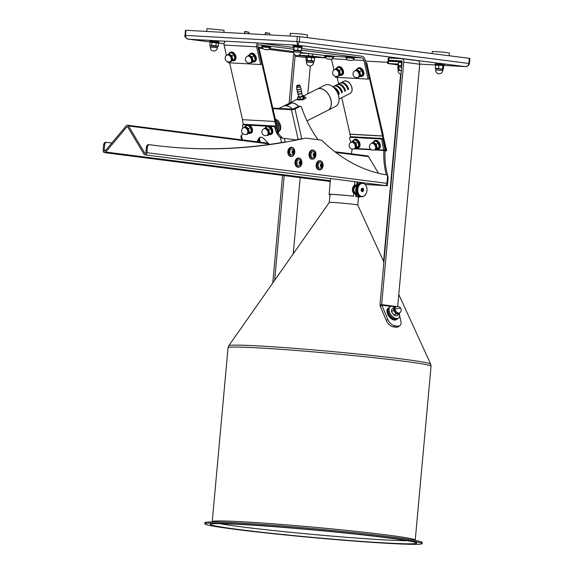 <?xml version="1.0" encoding="UTF-8"?>
<svg xmlns="http://www.w3.org/2000/svg" width="573" height="573" viewBox="0 0 573 573"><rect width="100%" height="100%" fill="white"/><g stroke="black" fill="none" stroke-linecap="round" stroke-linejoin="round"><path stroke-width="0.86" d="M318.036 139.676A122.536 86.194 -86.8 0 1 301.513 107.223A1.719 1.21 93.2 0 0 300.51 106.306A1.719 1.21 93.2 0 0 300.051 106.406L294.995 108.963A2.579 0.688 167.2 0 1 291.435 109.737L272.777 108.705M300.051 106.406L298.834 106.334L292.588 109.157L272.626 108.053M298.834 106.334A1.719 1.21 -86.8 0 1 299.292 106.234L300.51 106.306M275.219 128.925L276.372 128.345A11.453 7.542 -116.8 0 0 281.579 137.133L280.426 137.713A11.453 7.542 63.2 0 1 275.219 128.925L274.94 127.7A1.146 0.752 -116.8 0 0 273.887 126.583L270.177 126.375M257.757 141.875L259.941 137.921A5.15 3.395 63.2 0 1 260.443 137.262M243.675 124.534A1.146 0.752 63.2 0 1 243.883 124.348A1.146 0.752 63.2 0 1 244.155 124.291L243.002 124.878A1.146 0.752 -116.8 0 0 242.73 124.928A1.146 0.752 -116.8 0 0 242.429 125.91L242.708 127.134A11.453 7.542 63.2 0 1 242.909 128.166M273.887 126.583L275.04 125.996L244.155 124.291M275.04 125.996A1.146 0.752 63.2 0 1 276.1 127.12L274.94 127.7M276.372 128.345L276.1 127.12M242.572 133.423A11.453 7.542 63.2 0 1 241.412 135.565L241.054 136.073M256.983 141.782L258.788 138.501A5.15 3.395 63.2 0 1 259.827 137.47A5.15 3.395 63.2 0 1 263.96 138.788L269.303 144.453M266.939 126.196L249.857 125.258M245.566 126.239A4.584 3.015 63.2 0 1 246.612 125.079L243.002 124.878M257.936 141.552L258.015 141.911M282.826 138.157L280.426 137.713L281.522 142.562M282.869 138.172L283.456 138.408M282.761 138.129L281.579 137.133M296.613 140.013A5.723 4.025 93.2 0 0 296.012 139.876L284.308 138.38L285.168 142.168M350.841 136.961A1.146 0.752 63.2 0 1 351.048 136.775A1.146 0.752 63.2 0 1 351.321 136.718L381.962 138.408A1.146 0.752 63.2 0 1 383.043 139.669A60.695 39.974 -116.8 0 0 384.347 146.982A60.695 39.974 -116.8 0 0 384.956 149.481L383.853 150.434A60.695 43.09 -82.7 0 0 386.331 174.88M351.321 136.718L350.167 137.298A1.146 0.752 -116.8 0 0 349.895 137.355A1.146 0.752 -116.8 0 0 349.594 138.329A1.146 0.752 -116.8 0 0 349.637 138.473A60.695 39.974 -116.8 0 1 350.819 142.469M383.043 139.669L381.89 140.249A60.695 39.974 -116.8 0 0 383.194 147.562A60.695 39.974 -116.8 0 0 383.803 150.062L375.995 149.632M381.89 140.249A1.146 0.752 -116.8 0 0 380.809 138.995L381.962 138.408M350.167 137.298L380.809 138.995M387.649 175.445A60.695 43.09 -82.7 0 0 387.964 176.556A2.865 2.034 97.3 0 1 388.086 177.938L387.377 185.745L365.245 184.442M387.377 185.745L365.309 184.527M386.231 185.015L386.173 185.595M384.956 149.481L385.049 150.584A60.695 43.09 -82.7 0 0 387.541 175.073M385.049 150.584L375.336 149.961M351.342 153.829A60.695 43.09 -82.7 0 0 352.13 149.052M226.464 55.502L224.093 45.059A2.865 2.013 -86.8 0 1 224.014 43.827A2.865 2.013 -86.8 0 1 226.17 41.227A2.865 2.013 -86.8 0 1 226.271 41.235L258.581 43.018M293.684 47.487L258.781 43.025A2.865 2.013 93.2 0 0 258.681 43.018A2.865 2.013 93.2 0 0 256.525 45.625A2.865 2.013 93.2 0 0 256.604 46.85L224.093 45.059M301.441 48.476L361.756 56.183A5.723 4.025 93.2 0 1 365.08 59.936L369.299 78.515L368.145 79.103L335.635 77.305L335.42 76.367M301.291 50.188L361.599 57.887A4.011 2.822 -86.8 0 1 363.927 60.516L368.145 79.103M331.523 59.205L333.987 70.071M257.922 47.007L262.427 47.58M269.625 48.497L293.641 51.57M300.746 52.472L324.977 55.567M227.889 61.798L228.104 62.736L260.615 64.534L261.768 63.947L257.757 46.27A1.146 0.802 -86.8 0 1 258.631 44.737L293.526 49.192M260.615 64.534L256.604 46.85M305.165 138.208A877.22 617.035 -86.8 0 1 185.186 148.149A877.22 617.035 -86.8 0 1 149.668 144.718A2.865 2.013 93.2 0 0 149.553 144.711A2.865 2.013 93.2 0 0 147.39 147.311L146.903 152.69A2.292 1.626 -82.7 0 1 144.99 154.868L385.013 185.523A2.292 1.626 97.3 0 0 386.925 183.346L387.677 175.094A209.575 147.411 -86.8 0 1 322.484 140.951A5.723 4.025 93.2 0 0 320.629 140.013L306.147 138.157A5.723 4.025 93.2 0 0 305.946 138.143A5.723 4.025 93.2 0 0 305.165 138.208M147.39 147.311L146.38 147.254L145.886 152.633A0.86 0.609 -82.7 0 1 144.79 153.177L128.502 125.967L268.758 143.88M146.38 147.254A2.865 2.013 -86.8 0 1 148.536 144.654A2.865 2.013 -86.8 0 1 148.651 144.661L149.431 144.704M301.735 138.68A877.22 617.035 -86.8 0 1 296.019 139.876M285.118 141.939A877.22 617.035 -86.8 0 1 184.678 148.121M330.299 181.476L104.479 152.633A2.292 1.626 -82.7 0 1 103.147 150.269L103.634 144.897A2.865 2.013 -86.8 0 1 105.797 142.29A2.865 2.013 -86.8 0 1 105.912 142.305L106.693 142.348M105.797 142.29L106.807 142.348A2.865 2.013 93.2 0 1 106.929 142.362A877.22 617.035 93.2 0 0 111.828 143.006M106.807 142.348A2.865 2.013 93.2 0 0 104.651 144.955L103.634 144.897M105.554 150.506L104.164 150.327L104.651 144.955M334.854 151.723L367.522 155.899A2.292 1.626 97.3 0 1 368.525 156.622L378.481 173.247M104.479 152.633A2.292 1.626 -82.7 0 0 105.776 152.038L126.834 126.884A0.86 0.609 97.3 0 1 127.693 126.934L143.981 154.144A2.292 1.626 -82.7 0 0 144.99 154.868M104.164 150.327A0.86 0.609 -82.7 0 0 105.146 150.993L126.203 125.838A2.292 1.626 97.3 0 1 127.5 125.243A2.292 1.626 97.3 0 1 128.502 125.967M310.344 65.931L307.801 93.836M300.18 177.63L293.247 253.81M274.646 280.34L284.179 175.589M290.833 102.424L295.045 56.183A1.146 0.817 97.3 0 1 295.525 55.223M272.769 283.019L282.561 175.381M289.121 103.29L293.419 56.09A3.438 2.442 97.3 0 1 294.164 53.962M315.078 57.3L325.299 57.823L324.476 57.672L324.669 55.531M312.672 53.998L312.478 56.14L324.476 57.672M300.632 53.053L308.783 53.504M312.478 56.14L308.446 55.774L308.654 53.497M298.827 55.244L308.446 55.774M389.117 57.937L388.909 60.215L388.057 60.208L388.265 57.93L401.601 58.625A3.438 2.442 97.3 0 1 401.723 58.639A3.438 2.442 97.3 0 1 403.729 62.178L381.661 304.628A1.146 0.817 -82.7 0 0 381.654 304.786L387.785 319.397A7.442 4.348 53.8 0 0 394.833 325.765L397.605 326.116A7.442 4.348 53.8 0 0 399.854 325.629A7.442 4.348 53.8 0 0 400.885 321.066L399.617 315.659M388.909 60.215L401.394 60.903A1.146 0.817 97.3 0 1 402.103 62.092L380.035 304.542A3.438 2.442 -82.7 0 0 380.014 305.015L381.654 304.786M397.683 306.455L419.73 64.219A3.438 2.442 -82.7 0 0 417.724 60.681A3.438 2.442 -82.7 0 0 417.602 60.666L401.845 58.654M399.854 325.629L398.357 326.725A7.442 4.348 -126.2 0 1 396.101 327.212L397.605 326.116M394.833 325.765L393.329 326.861L396.101 327.212M393.329 326.861A7.442 4.348 -126.2 0 1 386.288 320.493L380.3 306.333L381.804 305.23L390.936 306.397M380.014 305.015L380.3 306.333M388.057 60.208L398.206 61.547M383.595 261.395L400.642 74.146M388.387 63.51L387.534 63.503L387.742 61.225L388.594 61.232L388.387 63.51L398.414 64.061M388.594 61.232L398.185 61.755M387.534 63.503L397.683 64.842M297.323 36.443L185.974 30.297L185.509 35.426L296.857 41.571L297.323 36.443L299.743 36.665L299.278 41.793L468.893 63.46L469.359 58.331L299.743 36.665M469.359 58.331L469.853 58.417L469.387 63.546L468.893 63.46C468.478 65.501 467.16 66.547 464.947 66.59L297.731 45.231L299.278 41.793L296.857 41.571L297.731 45.231L259.526 43.125M185 35.426C183.718 36.693 188.309 39.709 188.632 39.2L188.818 39.222C186.655 38.778 185.552 37.51 185.509 35.426L185 35.426L185.466 30.297L185.974 30.297M444.182 65.451L465.126 66.604L444.19 65.444M398.772 294.486L430.703 364.113A101.392 3.646 5.2 0 0 367.938 355.081A101.392 3.646 5.2 0 0 258.903 345.949A101.392 3.646 5.2 0 0 228.792 345.734L329.253 202.455A14.318 0.516 5.2 0 1 333.5 202.484A14.318 0.516 5.2 0 1 348.9 203.773A14.318 0.516 5.2 0 1 357.76 205.048L358.483 197.083A14.318 0.516 -174.8 0 0 355.69 196.518L355.905 194.147M356.735 185.043L357.015 181.949M329.246 202.462L329.976 194.491A14.318 0.516 -174.8 0 1 337.934 194.748A14.318 0.516 -174.8 0 1 352.889 196.159L353.505 196.195A15.177 0.544 -174.8 0 0 337.612 194.691A15.177 0.544 -174.8 0 0 329.117 194.412A15.177 0.544 -174.8 0 0 329.955 194.67M353.505 196.195L353.763 193.38M354.494 185.323L354.823 181.67M357.624 182.028L357.373 184.85M356.528 194.082L356.306 196.553A15.177 0.544 -174.8 0 1 359.343 197.162L359.4 196.518M358.469 197.262A15.177 0.544 -174.8 0 0 359.343 197.162M329.976 194.491A14.318 0.516 -174.8 0 0 330.814 194.741M355.69 196.518L356.306 196.553M366.061 63.302L369.284 78.465L365.839 63.288M258.53 48.734L261.754 63.897L258.308 48.719M243.418 124.585L242.307 119.671L274.818 121.469L277.848 134.841M274.818 121.469L242.307 119.671M275.004 121.369L258.896 50.345L259.469 50.052L278.679 133.774M385.027 151.064L385.958 151.007L382.535 135.944L350.024 134.146L350.475 137.062M385.765 151.107L382.535 135.944M382.349 136.037L349.831 134.247M258.237 48.39L259.103 48.44L262.52 63.503L259.103 48.44M258.215 48.282L259.297 48.34M366.827 62.915L370.051 78.078L366.827 62.915L365.746 62.851M366.634 63.009L365.767 62.958M383.308 135.55L366.999 64.627L366.426 64.914L385.958 151.007L386.725 150.62L383.086 135.543M242.494 119.578L229.623 62.822M258.824 50.016L259.469 50.052M366.999 64.627L366.348 64.591M337.153 77.391L338.622 83.866M341.752 97.675L350.024 134.146M307.128 37.61L307.379 34.86L300.975 33.972L290.275 33.298L290.024 36.042M223.878 32.389L224.072 30.262L208.028 28.65L206.968 28.7L206.717 31.443M449.146 55.746L449.397 52.995L442.986 52.114L432.286 51.441L432.092 53.568M298.082 99.38L297.588 97.381L298.06 99.322L300.309 99.451L299.872 97.51L297.674 97.238L299.923 97.367L300.417 99.43L303.425 98.635M302.773 98.742L301.505 99.315A2.786 0.745 167.2 0 1 300.431 99.516L298.44 99.244M303.16 98.642L301.233 99.287M303.934 97.911L303.468 98.527L304.184 97.525L303.611 95.498L303.031 96.586L299.923 97.367L302.895 96.493L303.389 98.649L302.329 98.907M299.622 99.58A2.786 0.745 167.2 0 0 300.374 99.523L298.991 99.544A2.786 0.745 167.2 0 1 298.597 99.423L298.526 99.351M303.869 98.119L303.869 98.09A2.786 0.745 167.2 0 1 303.869 98.119L303.669 98.391A2.786 0.745 167.2 0 1 303.518 98.513M301.491 99.15L301.033 99.337L301.505 99.315M299.944 99.494L299.507 99.437M298.304 96.364L297.616 97.389M298.375 96.25L297.58 97.374L298.024 99.308L298.569 99.416M303.618 98.312L302.773 98.821M303.962 97.854L303.532 98.441M340.24 83.078A6.869 4.527 63.2 0 1 340.613 82.856A6.869 4.527 63.2 0 1 348.592 89.252L347.775 89.438M337.168 84.632A6.869 4.527 63.2 0 1 337.533 84.41L339.839 83.243A6.869 4.527 63.2 0 1 347.818 89.646L348.592 89.252M337.533 84.41A6.869 4.527 63.2 0 1 345.512 90.813L344.695 91M334.088 86.186A6.869 4.527 63.2 0 1 334.46 85.964L336.766 84.797A6.869 4.527 63.2 0 1 344.745 91.2L345.512 90.813M334.46 85.964A6.869 4.527 63.2 0 1 342.439 92.368L341.623 92.554M332.849 86.781L333.694 86.358A6.869 4.527 63.2 0 1 341.673 92.754L342.439 92.368M333.4 87.239A6.869 4.527 63.2 0 1 339.359 93.922L338.593 94.316A6.869 4.527 63.2 0 0 334.625 88.414M339.359 93.922L338.958 93.9A6.296 4.147 -116.8 0 0 334.152 87.934M338.543 94.108L338.958 93.9M342.031 92.346A6.296 4.147 -116.8 0 0 336.208 86.179M345.111 90.792A6.296 4.147 -116.8 0 0 339.288 84.625M348.183 89.23A6.296 4.147 -116.8 0 0 342.36 83.064M292.416 109.142A11.883 7.821 -116.8 0 0 283.098 106.342L279.015 108.404M296.399 99.652L296.728 99.444C296.083 99.838 298.182 99.953 303.024 99.795L305.717 98.427L305.889 97.503L303.955 96.472M296.535 99.702A4.87 1.304 -12.8 0 1 296.728 99.444L297.917 98.843M307.013 120.867L327.856 110.324A11.883 7.821 -116.8 0 0 330.922 100.189A11.883 7.821 -116.8 0 0 317.127 89.123L303.812 95.856M298.655 106.428A11.883 7.821 -116.8 0 0 289.057 103.326A11.883 7.821 -116.8 0 0 288.398 103.72M298.547 106.485A11.711 7.714 -116.8 0 0 295.424 104.007M286.171 105.726L285.641 105.769M283.814 106.041L288.993 103.427A11.825 7.786 63.2 0 1 291.406 102.853L286.034 105.676M333.88 87.676A11.31 7.449 63.2 0 1 333.987 87.776A11.31 7.449 63.2 0 1 338.664 96.042A11.31 7.449 63.2 0 1 338.93 97.539A11.31 7.449 63.2 0 1 338.944 97.682M327.892 110.31A11.883 7.821 -116.8 0 0 327.928 110.288L335.62 106.399A11.883 7.821 -116.8 0 0 338.965 97.833A11.883 7.821 -116.8 0 0 338.686 96.257A11.883 7.821 -116.8 0 0 333.773 87.576A11.883 7.821 -116.8 0 0 324.891 85.191L317.206 89.087A11.883 7.821 -116.8 0 0 317.163 89.102M327.928 110.288A11.883 7.821 -116.8 0 0 331.001 100.153A11.883 7.821 -116.8 0 0 317.206 89.087M298.526 106.492A11.825 7.786 63.2 0 0 292.008 102.875L286.242 105.797A11.825 7.786 63.2 0 1 292.509 109.149M305.918 97.739A4.87 1.304 -12.8 0 0 304.134 97.274M237.265 523.987A109.078 3.925 5.2 0 1 355.604 533.921A109.078 3.925 5.2 0 1 422.108 543.605A109.078 3.925 5.2 0 1 389.683 543.455A109.078 3.925 5.2 0 1 271.344 533.52A109.078 3.925 5.2 0 1 204.84 523.837A109.078 3.925 5.2 0 1 237.265 523.987M204.84 523.837L204.948 522.698A109.078 3.925 5.2 0 1 237.372 522.848A109.078 3.925 5.2 0 1 355.711 532.783A109.078 3.925 5.2 0 1 422.208 542.466L422.108 543.605M329.246 202.47A14.318 0.516 5.2 0 1 333.5 202.484A14.318 0.516 5.2 0 1 349.036 203.787A14.318 0.516 5.2 0 1 357.76 205.062L383.903 262.062M387.076 312.228A7.012 4.097 -126.2 0 1 388.122 308.281L388.874 307.73A7.012 4.097 -126.2 0 0 387.828 311.676A7.012 4.097 -126.2 0 0 391.796 318.001A7.012 4.097 -126.2 0 0 397.153 319.054L396.401 319.605A7.012 4.097 -126.2 0 1 391.044 318.552A7.012 4.097 -126.2 0 1 387.076 312.228M276.014 122.035A5.15 3.395 63.2 0 1 276.702 122.701A5.15 3.395 63.2 0 1 277.776 124.291M278.356 125.816A5.15 3.395 63.2 0 1 278.328 128.925M276.1 122.4L278.363 124.957L278.313 130.221L277.919 130.422M278.363 124.957L276.852 125.723M275.341 120.008A6.869 4.527 -116.8 0 1 279.588 125.938A6.869 4.527 -116.8 0 1 278.22 131.74L278.815 131.475A6.869 4.527 -116.8 0 0 279.115 131.296A6.869 4.527 -116.8 0 0 280.355 124.756A6.869 4.527 -116.8 0 0 275.119 119.034M399.36 313.187A3.725 2.177 -126.2 0 1 397.712 313.882A3.725 2.177 -126.2 0 1 394.947 311.848A3.725 2.177 -126.2 0 1 393.995 308.618A3.725 2.177 -126.2 0 1 395.134 307.407M395.814 307.415L394.066 307.3L393.486 310.251L395.964 313.76L399.023 314.319L399.531 312.679M394.066 307.3L392.061 308.761L391.56 310.401L391.488 311.719L393.486 310.251M399.023 314.319L397.017 315.78L393.966 315.229L391.488 311.719M395.964 313.76L393.966 315.229M399.338 313.431A7.012 4.097 -126.2 0 1 398.464 318.094L397.526 318.781A7.012 4.097 -126.2 0 1 388.673 313.016A7.012 4.097 -126.2 0 1 389.246 307.457L390.184 306.77A7.012 4.097 -126.2 0 1 394.833 307.314M398.464 318.094A7.012 4.097 -126.2 0 1 389.611 312.328A7.012 4.097 -126.2 0 1 390.184 306.77M357.008 185.315A4.355 3.058 93.2 0 0 356.65 185.244A4.355 3.058 93.2 0 0 353.226 189.212A4.355 3.058 93.2 0 0 355.89 193.91A4.355 3.058 93.2 0 0 356.535 193.889A6.869 4.835 93.2 0 0 356.614 194.054A4.584 3.223 -86.8 0 1 355.854 194.14A4.584 3.223 -86.8 0 1 355.711 194.132A4.584 3.223 -86.8 0 1 352.896 189.291A4.584 3.223 -86.8 0 1 356.363 184.993A4.584 3.223 -86.8 0 1 356.506 185.007A4.584 3.223 -86.8 0 1 357.129 185.172M355.518 194.118A4.584 3.223 -86.8 0 1 355.367 194.118A4.584 3.223 -86.8 0 1 355.224 194.104A4.584 3.223 -86.8 0 1 352.409 189.262A4.584 3.223 -86.8 0 1 355.876 184.972A4.584 3.223 -86.8 0 1 356.019 184.979M320.257 162.36A3.008 2.113 93.2 0 0 320.185 162.352A3.008 2.113 93.2 0 0 317.936 164.917A3.008 2.113 93.2 0 0 319.405 168.261A3.008 2.113 93.2 0 0 319.849 168.355A3.008 2.113 93.2 0 0 319.927 168.355M321.152 162.646A3.008 2.113 93.2 0 0 320.78 162.453A3.008 2.113 93.2 0 0 320.336 162.36A3.008 2.113 93.2 0 0 318.144 164.609A3.008 2.113 93.2 0 0 319.555 168.269A3.008 2.113 93.2 0 0 320.006 168.362A3.008 2.113 93.2 0 0 320.844 168.168A3.23 3.23 0 0 0 321.152 162.646M322.37 165.805A1.504 1.06 93.2 0 0 321.661 163.971A1.504 1.06 93.2 0 0 320.343 165.053A1.504 1.06 93.2 0 0 321.052 166.879A1.504 1.06 93.2 0 0 322.37 165.805M321.568 166.7L320.679 166.371L320.465 165.096L321.145 164.157L322.033 164.487L322.248 165.762L321.568 166.7M320.995 164.365L322.033 164.487M321.188 164.437L321.403 165.712L322.248 165.762M321.403 165.712L320.88 166.442M320.816 166.421A1.146 0.802 93.2 0 0 320.959 164.408M292.559 152.962A1.146 0.802 93.2 0 0 292.996 152.024L292.559 152.962M291.936 148.944A3.008 2.113 93.2 0 0 291.858 148.937A3.008 2.113 93.2 0 0 289.587 151.781A3.008 2.113 93.2 0 0 291.528 154.939A3.008 2.113 93.2 0 0 291.607 154.939M292.044 148.944A3.008 2.113 93.2 0 0 292.015 148.944A3.008 2.113 93.2 0 0 289.737 151.788A3.008 2.113 93.2 0 0 291.657 154.946A3.008 2.113 93.2 0 0 291.686 154.946A3.008 2.113 93.2 0 0 292.524 154.753A3.23 3.23 0 0 0 292.832 149.231A3.008 2.113 93.2 0 0 292.044 148.944M293.132 150.513A1.504 1.06 93.2 0 0 291.979 151.931A1.504 1.06 93.2 0 0 292.939 153.507A1.504 1.06 93.2 0 0 294.092 152.089A1.504 1.06 93.2 0 0 293.132 150.513M293.885 151.408L293.799 152.726L292.953 153.328L292.187 152.611L292.273 151.293L293.118 150.692L293.885 151.408L293.039 151.365L292.996 152.024A1.146 0.802 93.2 0 0 292.667 151.014L293.039 151.365M292.953 152.683L293.799 152.726M299.665 163.677A1.146 0.802 93.2 0 0 299.758 161.701M299.056 159.652A3.008 2.113 93.2 0 0 298.977 159.645A3.008 2.113 93.2 0 0 298.332 159.752A3.008 2.113 93.2 0 0 296.699 162.99A3.008 2.113 93.2 0 0 298.648 165.647A3.008 2.113 93.2 0 0 298.726 165.647M296.907 163.455A3.008 2.113 93.2 0 0 298.805 165.654A3.008 2.113 93.2 0 0 299.45 165.547A3.008 2.113 93.2 0 0 299.643 165.461A3.23 3.23 0 0 0 299.951 159.939A3.008 2.113 93.2 0 0 299.135 159.652A3.008 2.113 93.2 0 0 298.483 159.76A3.008 2.113 93.2 0 0 296.907 163.455M299.127 163.119A1.504 1.06 93.2 0 0 300.395 164.165A1.504 1.06 93.2 0 0 301.183 162.317A1.504 1.06 93.2 0 0 299.915 161.271A1.504 1.06 93.2 0 0 299.127 163.119M299.514 161.794L300.424 161.443L301.061 162.367L300.796 163.649L299.887 164L299.249 163.076L299.514 161.794M299.779 161.693L301.061 162.367M300.216 162.324L299.944 163.599L300.796 163.649M313.137 151.652A3.008 2.113 93.2 0 0 313.066 151.644A3.008 2.113 93.2 0 0 311.01 153.378A3.008 2.113 93.2 0 0 311.282 156.673A3.008 2.113 93.2 0 0 312.729 157.647A3.008 2.113 93.2 0 0 312.808 157.647M311.433 156.68A3.008 2.113 93.2 0 0 312.887 157.654A3.008 2.113 93.2 0 0 313.725 157.46A3.23 3.23 0 0 0 314.033 151.938A3.008 2.113 93.2 0 0 313.216 151.652A3.008 2.113 93.2 0 0 311.683 152.439A3.008 2.113 93.2 0 0 311.433 156.68M314.921 155.827A1.504 1.06 93.2 0 0 315.05 153.707A1.504 1.06 93.2 0 0 313.553 153.607A1.504 1.06 93.2 0 0 313.431 155.734A1.504 1.06 93.2 0 0 314.921 155.827M313.925 155.978L313.324 155.004L313.639 153.743L314.556 153.457L315.157 154.431L314.842 155.691L313.925 155.978M314.312 154.388L314.154 155.018A1.146 0.802 93.2 0 0 314.011 153.901L315.157 154.431M313.739 155.684A1.146 0.802 93.2 0 0 314.154 155.018L313.997 155.648L314.842 155.691M210.327 42.273L218.399 43.068M210.42 45.89L217.697 46.52L210.406 45.869L217.59 46.52L217.439 47.795M210.671 45.819L209.761 45.468L210.04 42.431L211.007 42.116L211.917 42.459L211.638 45.503L210.671 45.819M210.298 45.847L209.761 45.468M211.638 45.503L215.906 45.876L216.186 42.839L211.917 42.459M217.332 46.542L218.299 46.227L215.906 45.876M210.04 42.431L211.007 42.116M218.299 46.227L218.557 43.168M216.186 42.839L218.578 43.183M435.824 64.928L443.395 65.558M440.522 68.896L435.623 68.588L440.522 68.896L435.301 68.166L435.688 68.61L435.301 68.166L435.58 65.121L443.294 65.515L443.681 65.959L443.402 69.004L440.522 68.896M443.402 69.004L442.958 69.218M436.024 64.907L435.58 65.121M438.531 68.359L438.811 65.315M442.578 68.774L442.857 65.73M443.294 65.515L443.681 65.959M293.734 50.488L293.956 46.721L301.391 47.43M300.997 51.126L301.24 50.739L293.863 50.037L293.62 50.431L300.875 51.14M297.759 50.331L298.039 47.287L296.119 46.814L294.135 46.993L293.863 50.037M301.24 50.739L301.513 47.695L298.039 47.287M293.713 47.115L294.135 46.993M218.17 42.896L210.492 42.194M217.611 42.423L218.915 42.667L218.979 41.979L217.668 41.743L209.854 41.149L209.797 41.829L217.611 42.423M301.441 47.495L293.863 46.807M300.918 47.022L302.229 47.258L302.293 46.578L300.983 46.341L293.168 45.747L293.104 46.427L300.918 47.022M443.473 65.63L435.817 64.935M442.929 65.164L444.24 65.401L444.304 64.713L442.993 64.477L435.179 63.882L435.122 64.57L442.929 65.164M362.043 191.332A1.433 1.01 93.2 0 0 363.06 190.186A1.433 1.01 93.2 0 0 362.2 188.474M361.928 191.303A1.433 1.01 93.2 0 0 362.824 190.172A1.433 1.01 93.2 0 0 362.079 188.481M361.842 191.275A1.433 1.01 93.2 0 0 362.652 190.164A1.433 1.01 93.2 0 0 361.993 188.503M361.728 191.217A1.433 1.01 93.2 0 0 362.415 190.15A1.433 1.01 93.2 0 0 361.871 188.553M361.642 191.16A1.433 1.01 93.2 0 0 362.243 190.143A1.433 1.01 93.2 0 0 361.785 188.603M361.534 191.053A1.433 1.01 93.2 0 0 362.007 190.129A1.433 1.01 93.2 0 0 361.663 188.689M361.448 190.952A1.433 1.01 93.2 0 0 361.835 190.121A1.433 1.01 93.2 0 0 361.57 188.782M361.341 190.78A1.433 1.01 93.2 0 0 361.606 190.107A1.433 1.01 93.2 0 0 361.448 188.94M361.269 190.608A1.433 1.01 93.2 0 0 361.434 190.1A1.433 1.01 93.2 0 0 361.348 189.104M361.169 190.207A1.433 1.01 93.2 0 0 361.198 190.086A1.433 1.01 93.2 0 0 361.212 189.491M355.704 190.494L355.711 190.537A6.869 4.835 93.2 0 1 355.704 190.422L355.697 190.164A6.869 4.835 93.2 0 1 355.697 189.957L355.704 189.692A6.869 4.835 93.2 0 1 355.718 189.491L355.733 189.226A6.869 4.835 93.2 0 1 355.754 189.018L355.79 188.761A6.869 4.835 93.2 0 1 355.819 188.56L355.812 188.603A6.582 4.634 93.2 0 0 355.812 188.603A6.582 4.634 93.2 0 0 355.704 190.494A6.582 4.634 93.2 0 0 355.704 190.515M359.565 196.381L359.794 196.632A6.869 4.835 93.2 0 0 359.937 196.654L361.563 196.747A6.869 4.835 93.2 0 1 361.413 196.725L361.234 196.689A6.869 4.835 93.2 0 1 361.09 196.654L360.911 196.603A6.869 4.835 93.2 0 1 360.775 196.553L360.596 196.482A6.869 4.835 93.2 0 1 360.46 196.417L360.288 196.331A6.869 4.835 93.2 0 1 360.152 196.26L359.987 196.152A6.869 4.835 93.2 0 1 359.858 196.066L359.694 195.945A6.869 4.835 93.2 0 1 359.572 195.844L359.421 195.708A6.869 4.835 93.2 0 1 359.3 195.594L359.149 195.443A6.869 4.835 93.2 0 1 359.042 195.321L358.899 195.157A6.869 4.835 93.2 0 1 358.798 195.021L358.662 194.841A6.869 4.835 93.2 0 1 358.569 194.691L358.447 194.505A6.869 4.835 93.2 0 1 358.354 194.347L358.24 194.14A6.869 4.835 93.2 0 1 358.161 193.982L358.061 193.767A6.869 4.835 93.2 0 1 357.982 193.595L357.889 193.366A6.869 4.835 93.2 0 1 357.824 193.187L357.745 192.958A6.869 4.835 93.2 0 1 357.688 192.772L357.624 192.528A6.869 4.835 93.2 0 1 357.573 192.335L357.516 192.091A6.869 4.835 93.2 0 1 357.48 191.891L357.437 191.64A6.869 4.835 93.2 0 1 357.409 191.439L357.373 191.181A6.869 4.835 93.2 0 1 357.359 190.981L357.337 190.723A6.869 4.835 93.2 0 1 357.33 190.515L357.323 190.25A6.869 4.835 93.2 0 1 357.323 190.05L357.33 189.785A6.869 4.835 93.2 0 1 357.344 189.577L357.359 189.319A6.869 4.835 93.2 0 1 357.38 189.111L357.416 188.854A6.869 4.835 93.2 0 1 357.445 188.646L355.862 188.302A6.869 4.835 93.2 0 1 355.905 188.102L357.531 188.188A6.869 4.835 93.2 0 0 357.488 188.388M359.25 196.303L359.464 196.56A6.869 4.835 93.2 0 0 359.608 196.596L361.234 196.689M358.942 196.195L359.149 196.46A6.869 4.835 93.2 0 0 359.285 196.51L360.911 196.603M358.641 196.059L358.834 196.331A6.869 4.835 93.2 0 0 358.97 196.389L360.596 196.482M358.354 195.894L358.526 196.167A6.869 4.835 93.2 0 0 358.662 196.245L360.288 196.331M358.068 195.701L358.232 195.973A6.869 4.835 93.2 0 0 358.361 196.059L359.987 196.152M357.796 195.479L357.946 195.751A6.869 4.835 93.2 0 0 358.068 195.851L359.694 195.945M357.538 195.235L357.674 195.508A6.869 4.835 93.2 0 0 357.796 195.615L359.421 195.708M357.287 194.963L357.416 195.228A6.869 4.835 93.2 0 0 357.523 195.35L359.149 195.443M357.058 194.662L357.172 194.927A6.869 4.835 93.2 0 0 357.273 195.064L358.899 195.157M356.836 194.34L356.943 194.605A6.869 4.835 93.2 0 0 357.036 194.748L358.662 194.841M356.635 194.003L356.728 194.254A6.869 4.835 93.2 0 0 356.821 194.412L358.447 194.505M358.161 193.982L356.456 193.638M356.291 193.266L356.356 193.502A6.869 4.835 93.2 0 0 356.435 193.674L358.061 193.767M355.711 190.537A6.869 4.835 93.2 0 0 355.711 190.63L355.733 190.888A6.869 4.835 93.2 0 0 355.754 191.096L355.783 191.353A6.869 4.835 93.2 0 0 355.812 191.554L355.854 191.805A6.869 4.835 93.2 0 0 355.89 191.998L355.948 192.249A6.869 4.835 93.2 0 0 355.998 192.442L356.062 192.678A6.869 4.835 93.2 0 0 356.12 192.865L356.198 193.101A6.869 4.835 93.2 0 0 356.263 193.28L357.889 193.366M357.445 188.646L355.862 188.302M366.885 191.16L366.87 191.253A6.582 4.634 93.2 0 0 366.892 191.117L366.885 191.153A6.869 4.835 93.2 0 0 366.885 191.153A6.869 4.835 93.2 0 0 366.885 191.131A6.582 4.634 93.2 0 0 366.999 189.219A6.582 4.634 93.2 0 0 362.773 183.346A6.582 4.634 93.2 0 0 357.867 188.589A6.582 4.634 93.2 0 0 361.255 196.36A6.582 4.634 93.2 0 0 366.87 191.239L366.842 191.418A6.869 4.835 93.2 0 1 366.799 191.618L366.741 191.869A6.869 4.835 93.2 0 1 366.691 192.07L366.627 192.313A6.869 4.835 93.2 0 1 366.57 192.507L366.484 192.75A6.869 4.835 93.2 0 1 366.419 192.936L366.326 193.165A6.869 4.835 93.2 0 1 366.254 193.345L366.147 193.574A6.869 4.835 93.2 0 1 366.068 193.746L365.954 193.961A6.869 4.835 93.2 0 1 365.861 194.125L365.739 194.326A6.869 4.835 93.2 0 1 365.638 194.483L365.51 194.677A6.869 4.835 93.2 0 1 365.402 194.82L365.259 194.999A6.869 4.835 93.2 0 1 365.151 195.135L365.001 195.307A6.869 4.835 93.2 0 1 364.879 195.429L364.729 195.579A6.869 4.835 93.2 0 1 364.6 195.694L364.442 195.83A6.869 4.835 93.2 0 1 364.313 195.93L364.142 196.052A6.869 4.835 93.2 0 1 364.013 196.145L363.841 196.245A6.869 4.835 93.2 0 1 363.697 196.324L363.526 196.41A6.869 4.835 93.2 0 1 363.382 196.475L363.203 196.546A6.869 4.835 93.2 0 1 363.06 196.596L362.881 196.646A6.869 4.835 93.2 0 1 362.73 196.682L362.551 196.718A6.869 4.835 93.2 0 1 362.401 196.74L362.222 196.761A6.869 4.835 93.2 0 1 362.072 196.768L362.072 196.768M360.116 196.675L361.563 196.747M363.54 190.257A1.719 1.21 93.2 0 0 362.659 188.231A1.719 1.21 93.2 0 0 361.191 189.57A1.719 1.21 93.2 0 0 361.183 189.599A1.719 1.21 93.2 0 0 361.162 190.093A1.719 1.21 93.2 0 0 362.258 191.626A1.719 1.21 93.2 0 0 363.54 190.257M361.162 190.071A1.433 1.01 93.2 0 0 362.086 191.332A1.433 1.01 93.2 0 0 363.146 190.193A1.433 1.01 93.2 0 0 362.243 188.474A1.433 1.01 93.2 0 0 361.183 189.613A1.433 1.01 93.2 0 0 361.183 189.62M356.449 186.368A6.869 4.835 93.2 0 0 356.377 186.547L357.996 186.64A6.869 4.835 93.2 0 1 358.075 186.461L356.449 186.368L358.175 186.232A6.869 4.835 93.2 0 1 358.261 186.06L356.635 185.974A6.869 4.835 93.2 0 0 356.549 186.146L356.463 186.146A3.438 2.414 93.2 0 0 353.921 188.882A3.438 2.414 93.2 0 0 356.084 193.008L356.177 193.015M359.794 196.632L361.413 196.725M366.992 189.197A6.869 4.835 93.2 0 0 366.992 189.176A6.869 4.835 93.2 0 0 366.992 189.09L366.971 188.825A6.869 4.835 93.2 0 0 366.949 188.624L366.921 188.367A6.869 4.835 93.2 0 0 366.892 188.166L366.849 187.915A6.869 4.835 93.2 0 0 366.813 187.715L366.756 187.471A6.869 4.835 93.2 0 0 366.706 187.278L366.641 187.034A6.869 4.835 93.2 0 0 366.584 186.848L366.505 186.619A6.869 4.835 93.2 0 0 366.434 186.44L366.434 186.44M366.047 185.659L366.09 185.666A6.869 4.835 93.2 0 1 366.168 185.824L366.269 186.039A6.869 4.835 93.2 0 1 366.348 186.211L366.412 186.454M365.839 185.301L365.882 185.301A6.869 4.835 93.2 0 1 365.975 185.459L366.09 185.666M364.543 183.854L364.629 183.861A6.869 4.835 93.2 0 1 364.757 183.962L364.908 184.098M364.242 183.647L364.342 183.654A6.869 4.835 93.2 0 1 364.471 183.74L364.629 183.861M363.927 183.467L364.041 183.475A6.869 4.835 93.2 0 1 364.177 183.553L364.342 183.654M363.604 183.317L363.733 183.324A6.869 4.835 93.2 0 1 363.869 183.389L364.041 183.475M363.275 183.195L363.418 183.21A6.869 4.835 93.2 0 1 363.554 183.253L363.733 183.324M362.938 183.109L363.096 183.116A6.869 4.835 93.2 0 1 363.239 183.152L363.418 183.21M362.501 183.038L360.961 182.952A6.869 4.835 93.2 0 0 360.918 182.952L362.544 183.045A6.869 4.835 93.2 0 1 362.587 183.045L362.766 183.059A6.869 4.835 93.2 0 1 362.91 183.081L363.096 183.116M360.918 182.952A6.869 4.835 93.2 0 0 360.811 182.952L362.437 183.038A6.869 4.835 93.2 0 1 362.544 183.045M360.632 182.952L362.251 183.038A6.869 4.835 93.2 0 0 362.107 183.045L360.481 182.959A6.869 4.835 93.2 0 1 360.632 182.952L360.682 182.422M360.295 182.973L361.921 183.066A6.869 4.835 93.2 0 0 361.778 183.088L360.152 182.995A6.869 4.835 93.2 0 1 360.295 182.973M359.966 183.031L361.592 183.124A6.869 4.835 93.2 0 0 361.448 183.159L359.823 183.066A6.869 4.835 93.2 0 1 359.966 183.031M359.643 183.124L361.269 183.21A6.869 4.835 93.2 0 0 361.126 183.26L359.5 183.174A6.869 4.835 93.2 0 1 359.643 183.124M359.321 183.245L360.947 183.331A6.869 4.835 93.2 0 0 360.804 183.396L359.178 183.303A6.869 4.835 93.2 0 1 359.321 183.245M359.006 183.396L360.625 183.482A6.869 4.835 93.2 0 0 360.489 183.561L358.863 183.467A6.869 4.835 93.2 0 1 359.006 183.396M358.691 183.575L360.317 183.661A6.869 4.835 93.2 0 0 360.188 183.754L358.562 183.661A6.869 4.835 93.2 0 1 358.691 183.575M358.39 183.783L360.016 183.876A6.869 4.835 93.2 0 0 359.887 183.976L358.261 183.883A6.869 4.835 93.2 0 1 358.39 183.783M358.104 184.026L359.729 184.112A6.869 4.835 93.2 0 0 359.6 184.227L357.975 184.134A6.869 4.835 93.2 0 1 358.104 184.026M357.824 184.291L359.443 184.377A6.869 4.835 93.2 0 0 359.328 184.506L357.702 184.413A6.869 4.835 93.2 0 1 357.824 184.291M357.552 184.578L359.178 184.671A6.869 4.835 93.2 0 0 359.063 184.807L357.437 184.714A6.869 4.835 93.2 0 1 357.552 184.578M357.301 184.893L358.927 184.986A6.869 4.835 93.2 0 0 358.82 185.129L357.194 185.043A6.869 4.835 93.2 0 1 357.301 184.893M357.065 185.237L358.691 185.323A6.869 4.835 93.2 0 0 358.591 185.48L356.965 185.387A6.869 4.835 93.2 0 1 357.065 185.237M356.843 185.595L358.469 185.681A6.869 4.835 93.2 0 0 358.376 185.845L356.75 185.759A6.869 4.835 93.2 0 1 356.843 185.595M356.284 186.784L357.91 186.87A6.869 4.835 93.2 0 0 357.839 187.056L356.213 186.97A6.869 4.835 93.2 0 1 356.284 186.784L356.377 186.547M356.134 187.213L357.76 187.299A6.869 4.835 93.2 0 0 357.702 187.493L356.077 187.4A6.869 4.835 93.2 0 1 356.134 187.213L356.213 186.97M356.005 187.65L357.631 187.736A6.869 4.835 93.2 0 0 357.588 187.937L355.962 187.844A6.869 4.835 93.2 0 1 356.005 187.65L356.077 187.4M355.79 188.761L357.416 188.854M355.754 189.018L357.38 189.111M355.733 189.226L357.359 189.319M355.718 189.491L357.344 189.577M355.704 189.692L357.33 189.785M355.697 189.957L357.323 190.05M355.697 190.164L357.323 190.25M355.704 190.422L357.33 190.515M355.711 190.63L357.337 190.723M355.733 190.888L357.359 190.981M355.754 191.096L357.373 191.181M355.783 191.353L357.409 191.439M355.812 191.554L357.437 191.64M355.854 191.805L357.48 191.891M355.89 191.998L357.516 192.091M355.948 192.249L357.573 192.335M356.062 192.678L357.688 192.772M356.12 192.865L357.745 192.958M356.198 193.101L357.824 193.187M356.356 193.502L357.982 193.595M356.614 194.054L358.24 194.14M356.728 194.254L358.354 194.347M356.943 194.605L358.569 194.691M357.172 194.927L358.798 195.021M357.416 195.228L359.042 195.321M357.674 195.508L359.3 195.594M357.946 195.751L359.572 195.844M358.232 195.973L359.858 196.066M358.526 196.167L360.152 196.26M358.834 196.331L360.46 196.417M359.149 196.46L360.775 196.553M359.464 196.56L361.09 196.654M356.141 192.872L358.096 192.979M355.912 192.041L357.86 192.148M355.826 191.604L357.774 191.711M355.761 191.167L357.71 191.275M355.718 190.723L357.667 190.83M355.697 190.272L357.652 190.379M355.697 189.813L357.652 189.921M355.726 189.362L357.674 189.47M355.769 188.911L357.717 189.018M355.833 188.467L357.781 188.574M355.919 188.023L357.874 188.13M356.026 187.593L357.982 187.7M356.155 187.17L358.111 187.278M356.306 186.762L358.254 186.87M356.47 186.368L358.426 186.476M340.362 75.256A4.355 2.865 -116.8 0 0 342.661 71.346A4.355 2.865 -116.8 0 0 339.947 67.485A4.355 2.865 -116.8 0 0 336.781 68.087M336.623 68.166A4.584 3.015 63.2 0 1 337.662 67.012A4.584 3.015 63.2 0 1 342.983 71.274A4.584 3.015 63.2 0 1 341.795 75.185A4.584 3.015 63.2 0 1 340.247 75.335M337.898 66.912A4.584 3.015 63.2 0 1 338.12 66.776A4.584 3.015 63.2 0 1 343.442 71.045A4.584 3.015 63.2 0 1 342.26 74.948A4.584 3.015 63.2 0 1 342.024 75.056M334.861 69.548A3.725 2.45 63.2 0 1 335.069 69.34A3.725 2.45 63.2 0 1 337.712 69.483A3.725 2.45 63.2 0 1 339.717 72.585A3.725 2.45 63.2 0 1 339.087 75.543A3.725 2.45 63.2 0 1 338.091 75.937M337.705 76.13L338.213 76.367L340.398 74.49L339.481 70.45L336.38 68.287L334.782 69.591M339.481 70.45L341.537 69.412L340.212 68.223L338.435 67.249L336.38 68.287M340.398 74.49L342.453 73.451L341.537 69.412M338.213 76.367L342.453 73.451M360.682 76.374A4.355 2.865 -116.8 0 0 362.981 72.47A4.355 2.865 -116.8 0 0 360.267 68.61A4.355 2.865 -116.8 0 0 357.101 69.211M356.943 69.29A4.584 3.015 63.2 0 1 357.982 68.13A4.584 3.015 63.2 0 1 363.296 72.399A4.584 3.015 63.2 0 1 362.115 76.309A4.584 3.015 63.2 0 1 360.567 76.46M358.218 68.029A4.584 3.015 63.2 0 1 358.44 67.901A4.584 3.015 63.2 0 1 363.762 72.162A4.584 3.015 63.2 0 1 362.58 76.073A4.584 3.015 63.2 0 1 362.337 76.173M355.181 70.672A3.725 2.45 63.2 0 1 355.389 70.458A3.725 2.45 63.2 0 1 358.032 70.608A3.725 2.45 63.2 0 1 360.037 73.709A3.725 2.45 63.2 0 1 359.4 76.66A3.725 2.45 63.2 0 1 358.411 77.061M358.025 77.248L358.533 77.484L360.718 75.615L359.801 71.575L356.7 69.412L355.102 70.708M359.801 71.575L361.857 70.536L360.532 69.34L358.755 68.373L356.7 69.412M360.718 75.615L362.773 74.576L361.857 70.536M358.533 77.484L362.773 74.576M377.163 149.016A4.355 2.865 -116.8 0 0 379.462 145.105A4.355 2.865 -116.8 0 0 376.74 141.252A4.355 2.865 -116.8 0 0 373.575 141.853M373.417 141.932A4.584 3.015 63.2 0 1 374.455 140.772A4.584 3.015 63.2 0 1 379.777 145.041A4.584 3.015 63.2 0 1 378.595 148.944A4.584 3.015 63.2 0 1 377.048 149.102M374.699 140.672A4.584 3.015 63.2 0 1 374.921 140.535A4.584 3.015 63.2 0 1 380.236 144.804A4.584 3.015 63.2 0 1 379.054 148.715A4.584 3.015 63.2 0 1 378.817 148.815M371.655 143.314A3.725 2.45 63.2 0 1 371.863 143.1A3.725 2.45 63.2 0 1 374.506 143.243A3.725 2.45 63.2 0 1 376.518 146.344A3.725 2.45 63.2 0 1 375.881 149.302A3.725 2.45 63.2 0 1 374.885 149.696M374.506 149.89L375.014 150.126L377.199 148.257L376.282 144.217L373.181 142.054L371.583 143.35M376.282 144.217L378.33 143.178L377.005 141.982L375.236 141.015L373.181 142.054M377.199 148.257L379.247 147.218L378.33 143.178M375.014 150.126L379.247 147.218M356.843 147.891A4.355 2.865 -116.8 0 0 359.142 143.988A4.355 2.865 -116.8 0 0 356.42 140.127A4.355 2.865 -116.8 0 0 353.255 140.729M353.097 140.808A4.584 3.015 63.2 0 1 354.143 139.647A4.584 3.015 63.2 0 1 359.457 143.916A4.584 3.015 63.2 0 1 358.275 147.827A4.584 3.015 63.2 0 1 356.728 147.977M354.379 139.547A4.584 3.015 63.2 0 1 354.601 139.418A4.584 3.015 63.2 0 1 359.923 143.687A4.584 3.015 63.2 0 1 358.734 147.59A4.584 3.015 63.2 0 1 358.497 147.691M351.335 142.19A3.725 2.45 63.2 0 1 351.55 141.975A3.725 2.45 63.2 0 1 354.186 142.125A3.725 2.45 63.2 0 1 356.198 145.227A3.725 2.45 63.2 0 1 355.561 148.185A3.725 2.45 63.2 0 1 354.572 148.579M354.186 148.772L354.694 149.009L356.879 147.132L355.962 143.092L352.861 140.929L351.263 142.233M355.962 143.092L358.01 142.054L356.685 140.858L354.916 139.891L352.861 140.929M356.879 147.132L358.927 146.094L358.01 142.054M354.694 149.009L358.927 146.094M323.057 165.74A4.355 3.058 93.2 0 0 323.072 164.895A4.355 3.058 93.2 0 0 320.114 161.006A4.355 3.058 93.2 0 0 316.976 164.967A4.355 3.058 93.2 0 0 319.476 169.665A4.355 3.058 93.2 0 0 323.007 166.149A4.355 3.058 93.2 0 0 323.057 165.74M323.007 166.149L323 166.177A4.584 3.223 -86.8 0 1 323 166.177A4.584 3.223 -86.8 0 1 319.598 169.916A4.584 3.223 -86.8 0 1 316.654 164.938A4.584 3.223 -86.8 0 1 320.106 160.769A4.584 3.223 -86.8 0 1 323.072 164.859A4.584 3.223 -86.8 0 1 323.072 164.881L323.072 164.859M319.354 169.894A4.584 3.223 -86.8 0 1 319.111 169.894A4.584 3.223 -86.8 0 1 316.167 164.909A4.584 3.223 -86.8 0 1 319.619 160.741A4.584 3.223 -86.8 0 1 319.863 160.769M315.938 155.032A4.355 3.058 93.2 0 0 315.959 154.187A4.355 3.058 93.2 0 0 312.994 150.298A4.355 3.058 93.2 0 0 309.857 154.259A4.355 3.058 93.2 0 0 312.364 158.95A4.355 3.058 93.2 0 0 315.888 155.433A4.355 3.058 93.2 0 0 315.938 155.032M315.888 155.455A4.584 3.223 -86.8 0 1 315.881 155.469A4.584 3.223 -86.8 0 1 312.478 159.208A4.584 3.223 -86.8 0 1 309.535 154.223A4.584 3.223 -86.8 0 1 312.987 150.062A4.584 3.223 -86.8 0 1 315.952 154.151A4.584 3.223 -86.8 0 1 315.952 154.166M312.242 159.179A4.584 3.223 -86.8 0 1 311.991 159.179A4.584 3.223 -86.8 0 1 309.048 154.201A4.584 3.223 -86.8 0 1 312.5 150.033A4.584 3.223 -86.8 0 1 312.743 150.062M232.831 60.681A4.355 2.865 -116.8 0 0 235.131 56.777A4.355 2.865 -116.8 0 0 232.416 52.917A4.355 2.865 -116.8 0 0 229.25 53.518M229.093 53.597A4.584 3.015 63.2 0 1 230.131 52.437A4.584 3.015 63.2 0 1 235.453 56.706A4.584 3.015 63.2 0 1 234.264 60.616A4.584 3.015 63.2 0 1 232.717 60.767M230.367 52.336A4.584 3.015 63.2 0 1 230.59 52.207A4.584 3.015 63.2 0 1 235.911 56.476A4.584 3.015 63.2 0 1 234.729 60.38A4.584 3.015 63.2 0 1 234.493 60.48M253.151 61.805A4.355 2.865 -116.8 0 0 255.451 57.894A4.355 2.865 -116.8 0 0 252.736 54.041A4.355 2.865 -116.8 0 0 249.57 54.643M249.413 54.722A4.584 3.015 63.2 0 1 250.451 53.561A4.584 3.015 63.2 0 1 255.766 57.83A4.584 3.015 63.2 0 1 254.584 61.734A4.584 3.015 63.2 0 1 253.037 61.891L251.003 62.915L251.876 62.092A3.725 2.45 63.2 0 1 250.881 62.486M250.688 53.461A4.584 3.015 63.2 0 1 250.91 53.325A4.584 3.015 63.2 0 1 256.231 57.594A4.584 3.015 63.2 0 1 255.049 61.504A4.584 3.015 63.2 0 1 254.806 61.605M227.331 54.979A3.725 2.45 63.2 0 1 227.538 54.764A3.725 2.45 63.2 0 1 230.181 54.915A3.725 2.45 63.2 0 1 232.187 58.016A3.725 2.45 63.2 0 1 231.556 60.974A3.725 2.45 63.2 0 1 230.561 61.368M230.174 61.562L230.683 61.798L232.867 59.921L231.95 55.882L228.856 53.719L227.252 55.022M231.95 55.882L234.006 54.843L232.681 53.647L230.905 52.68L228.856 53.719M232.867 59.921L234.923 58.883L234.006 54.843M230.683 61.798L234.923 58.883M247.651 56.104A3.725 2.45 63.2 0 1 247.858 55.889A3.725 2.45 63.2 0 1 250.501 56.032A3.725 2.45 63.2 0 1 252.507 59.134A3.725 2.45 63.2 0 1 251.876 62.092L255.243 60.007L254.326 55.968L252.27 57.006L249.169 54.843L247.572 56.14M252.27 57.006L253.187 61.046M250.494 62.679L251.003 62.915M249.169 54.843L251.225 53.798L254.326 55.968M255.243 60.007L253.058 61.877M249.312 133.323A4.355 2.865 -116.8 0 0 251.611 129.419A4.355 2.865 -116.8 0 0 248.89 125.559A4.355 2.865 -116.8 0 0 245.724 126.16M246.848 124.978A4.584 3.015 63.2 0 1 247.07 124.85L246.612 125.079A4.584 3.015 63.2 0 1 251.927 129.348A4.584 3.015 63.2 0 1 250.745 133.258A4.584 3.015 63.2 0 1 249.198 133.409M247.07 124.85A4.584 3.015 63.2 0 1 252.392 129.111A4.584 3.015 63.2 0 1 251.203 133.022A4.584 3.015 63.2 0 1 250.967 133.122M243.804 127.621A3.725 2.45 63.2 0 1 244.019 127.407A3.725 2.45 63.2 0 1 246.655 127.557A3.725 2.45 63.2 0 1 248.668 130.658A3.725 2.45 63.2 0 1 248.03 133.609A3.725 2.45 63.2 0 1 247.042 134.01M246.655 134.197L247.164 134.433L249.348 132.564L248.431 128.524L245.33 126.361L243.733 127.657M248.431 128.524L250.487 127.485L249.155 126.289L247.386 125.322L245.33 126.361M249.348 132.564L251.397 131.525L250.487 127.485M247.164 134.433L251.397 131.525M269.632 134.447A4.355 2.865 -116.8 0 0 271.931 130.537A4.355 2.865 -116.8 0 0 269.21 126.676A4.355 2.865 -116.8 0 0 266.044 127.278M265.886 127.356A4.584 3.015 63.2 0 1 266.925 126.203A4.584 3.015 63.2 0 1 272.247 130.465A4.584 3.015 63.2 0 1 271.065 134.376A4.584 3.015 63.2 0 1 269.518 134.526L267.484 135.557L268.35 134.734A3.725 2.45 63.2 0 1 267.362 135.128M267.168 126.103A4.584 3.015 63.2 0 1 267.39 125.967A4.584 3.015 63.2 0 1 272.712 130.236A4.584 3.015 63.2 0 1 271.523 134.146A4.584 3.015 63.2 0 1 271.287 134.247M264.124 128.739A3.725 2.45 63.2 0 1 264.332 128.531A3.725 2.45 63.2 0 1 266.975 128.674A3.725 2.45 63.2 0 1 268.988 131.776A3.725 2.45 63.2 0 1 268.35 134.734L271.717 132.642L270.8 128.61L268.751 129.648L265.65 127.478L264.053 128.782M268.751 129.648L269.668 133.681M266.975 135.321L267.484 135.557M265.65 127.478L267.706 126.44L270.8 128.61M271.717 132.642L269.532 134.519M301.856 163.033A4.355 3.058 93.2 0 0 301.871 162.188A4.355 3.058 93.2 0 0 298.913 158.298A4.355 3.058 93.2 0 0 295.775 162.259A4.355 3.058 93.2 0 0 298.275 166.951A4.355 3.058 93.2 0 0 301.806 163.441A4.355 3.058 93.2 0 0 301.856 163.033M301.799 163.47L301.806 163.441A4.584 3.223 -86.8 0 1 301.799 163.47A4.584 3.223 -86.8 0 1 298.397 167.209A4.584 3.223 -86.8 0 1 295.453 162.231A4.584 3.223 -86.8 0 1 298.905 158.062A4.584 3.223 -86.8 0 1 301.871 162.152A4.584 3.223 -86.8 0 1 301.871 162.173L301.871 162.188M298.153 167.187A4.584 3.223 -86.8 0 1 297.91 167.187A4.584 3.223 -86.8 0 1 294.966 162.202A4.584 3.223 -86.8 0 1 298.418 158.033A4.584 3.223 -86.8 0 1 298.662 158.062M294.737 152.325A4.355 3.058 93.2 0 0 294.751 151.48A4.355 3.058 93.2 0 0 291.793 147.59A4.355 3.058 93.2 0 0 288.656 151.551A4.355 3.058 93.2 0 0 291.156 156.243A4.355 3.058 93.2 0 0 294.687 152.726A4.355 3.058 93.2 0 0 294.737 152.325M294.68 152.747A4.584 3.223 -86.8 0 1 294.68 152.762A4.584 3.223 -86.8 0 1 291.277 156.501A4.584 3.223 -86.8 0 1 288.334 151.516A4.584 3.223 -86.8 0 1 291.786 147.354A4.584 3.223 -86.8 0 1 294.751 151.444A4.584 3.223 -86.8 0 1 294.751 151.458L294.751 151.48M291.034 156.472A4.584 3.223 -86.8 0 1 290.79 156.472A4.584 3.223 -86.8 0 1 287.847 151.494A4.584 3.223 -86.8 0 1 291.299 147.325A4.584 3.223 -86.8 0 1 291.542 147.354M314.305 57.801L306.627 57.107M306.14 56.992L315.05 57.572L315.114 56.885L305.989 56.054L305.925 56.741M398.815 62.228L402.081 62.285L398.872 62.199M398.385 62.085L402.103 62.027M398.178 61.834L398.242 61.146L401.967 61.325M398.292 65.329L397.87 65.365L398.314 65.472M397.87 65.365L398.321 65.086M397.655 65.107L397.719 64.427L398.378 64.398M306.691 57.078L314.369 57.852M306.555 60.795L313.832 61.433L314.305 61.096L314.584 58.052L313.109 57.529L311.576 57.665L311.304 60.709L306.018 60.416L306.297 57.379L306.899 57.021L311.576 57.665M311.304 60.709L314.305 61.096L313.703 61.447M306.562 60.724L306.018 60.416M307.157 60.373L307.436 57.329M314.584 58.052L314.04 57.744M306.297 57.379L306.899 57.021M398.285 69.168L399.137 69.197M398.93 68.76L397.748 68.789L398.027 65.745L398.629 65.394M398.285 69.097L397.748 68.789M401.766 65.766L398.285 65.429L398.794 65.888L401.745 65.988L398.794 65.874M399.13 62.185L398.564 62.385L398.285 65.429L398.794 65.888M401.336 65.601L401.616 62.557L402.067 62.478M398.564 62.385L401.616 62.557M354.193 58.21L346.207 57.479M345.712 57.171L354.773 57.98M345.741 56.469L354.837 57.3M354.529 58.188L354.852 57.286M270.184 47.48L262.198 46.75M261.66 46.42L270.778 47.244L270.843 46.556L261.718 45.725L261.868 46.664M244.456 31.844L249.011 32.26L244.886 31.486L244.299 33.52M265.177 32.99L269.74 33.406L265.607 32.632L265.027 34.659M267.963 49.751A4.269 4.269 0 0 0 270.17 47.638L262.19 46.907A4.269 4.269 0 0 0 263.981 49.385L267.963 49.751L263.981 49.385M270.17 47.638L262.183 46.907M265.528 49.579L267.562 49.693L265.543 49.471M354.164 58.374L346.228 57.436M351.972 60.48A4.269 4.269 0 0 0 354.178 58.367L346.192 57.637A4.269 4.269 0 0 0 347.99 60.115L351.972 60.48L347.99 60.115M348.491 60.179L351.464 60.401L348.491 60.179M333.465 57.064L325.485 56.34M329.031 56.204L334.059 56.834L334.123 56.147L325.006 55.316L324.941 55.996L329.031 56.204M333.414 57.236L329.067 56.462L325.493 56.512M331.244 59.334L327.262 58.969L331.244 59.334A4.269 4.269 0 0 0 333.45 57.221L325.471 56.491M327.262 58.969L327.269 58.976A4.269 4.269 0 0 1 325.471 56.498M330.22 59.284L327.613 59.005L330.227 59.198M298.168 139.432L291.435 109.737M260.271 142.197L259.49 138.738M301.792 138.938L294.995 108.963M258.788 138.501L259.941 137.921M241.412 135.565L242.4 139.919M355.675 148.507L370.659 149.338M388.086 177.938L387.427 177.852M387.549 176.498L387.964 176.556M355.016 148.844L371.211 149.732M363.927 60.516L352.939 59.907M347.345 59.599L332.211 58.768M334.102 56.369L345.677 57.014M354.83 57.515L361.599 57.887M386.925 183.346L146.903 152.69M145.599 153.285L144.79 153.177M335.792 152.439L368.525 156.622M105.776 152.038L330.363 180.724M126.834 126.884L127.736 126.998M295.045 56.183L306.276 57.615M298.461 55.402L305.961 56.362M419.73 64.219L403.729 62.178M396.752 306.555L381.661 304.628M395.692 307.006L393.859 306.77M386.288 320.493L387.785 319.397M225.769 41.263L188.818 39.222L209.854 41.908L188.632 39.2M218.299 42.982L224.022 43.72L218.306 42.989M258.165 48.075L263.186 48.719M268.608 49.414L293.655 52.609L268.601 49.414M365.345 61.089L387.642 62.321L365.345 61.096M419.737 64.097L435.745 64.978L419.737 64.097M298.375 94.13L298.941 96.644A1.719 0.458 -12.8 0 0 300.044 96.823A1.719 0.458 -12.8 0 0 301.835 96.328A1.719 0.458 -12.8 0 0 302.293 95.884L301.72 93.37M302.279 95.82A1.834 0.487 167.2 0 1 301.942 96.443A1.834 0.487 167.2 0 1 299.743 96.995A1.834 0.487 167.2 0 1 298.927 96.586M297.337 89.811L297.394 91.623A2.12 0.566 -12.8 0 0 298.705 91.881A2.12 0.566 -12.8 0 0 300.968 91.265A2.12 0.566 -12.8 0 0 301.527 90.684L300.947 91.386A2.013 0.537 167.2 0 1 298.934 91.959A2.013 0.537 167.2 0 1 297.559 91.816M299.092 85.656L297.308 85.556L299.092 85.656M299.342 85.499L297.122 86M299.729 85.191A1.719 0.458 167.2 0 1 299.901 85.334A1.719 0.458 167.2 0 1 299.443 85.785A1.719 0.458 167.2 0 1 297.652 86.279A1.719 0.458 167.2 0 1 296.549 86.093A1.719 0.458 167.2 0 1 296.642 85.893M297.065 85.542A1.604 0.43 -12.8 0 0 297.122 86.151A1.604 0.43 -12.8 0 0 299.335 85.671A1.604 0.43 -12.8 0 0 299.278 85.062A1.604 0.43 -12.8 0 0 297.065 85.542M303.196 98.706A2.786 0.745 167.2 0 1 303.131 98.735A2.786 0.745 167.2 0 1 302.336 99.065M299.736 87.067A1.719 0.458 -12.8 0 0 300.188 86.616A1.719 0.458 167.2 0 1 299.743 87.082A1.719 0.458 167.2 0 1 297.91 87.583A1.719 0.458 167.2 0 1 296.843 87.375A1.719 0.458 -12.8 0 0 297.946 87.562A1.719 0.458 -12.8 0 0 299.736 87.067M296.907 89.474A2.12 0.566 -12.8 0 0 298.218 89.732A2.12 0.566 -12.8 0 0 300.481 89.116A2.12 0.566 -12.8 0 0 301.04 88.536L300.46 89.23C297.194 89.889 296.012 89.975 296.907 89.474L296.549 86.093L297.036 85.549C298.87 84.983 299.822 84.911 299.901 85.334L301.04 88.536M300.431 89.238A2.013 0.537 167.2 0 1 298.44 89.803A2.013 0.537 167.2 0 1 297.072 89.66M297.881 93.779A2.12 0.566 -12.8 0 0 299.192 94.036A2.12 0.566 -12.8 0 0 301.462 93.42A2.12 0.566 -12.8 0 0 302.014 92.84L301.434 93.535C298.168 94.194 296.986 94.28 297.881 93.779L297.824 91.967M301.405 93.542A2.013 0.537 167.2 0 1 299.421 94.108A2.013 0.537 167.2 0 1 298.053 93.965M300.968 88.779A2.013 0.537 167.2 0 1 300.481 89.216M301.455 90.928A2.013 0.537 167.2 0 1 300.968 91.365M301.942 93.084A2.013 0.537 167.2 0 1 301.455 93.521M304.191 97.517L303.747 95.576L302.186 95.419L303.69 95.512M298.827 96.121L298.39 96.243L298.82 96.114M303.74 95.569L303.031 96.586L303.468 98.52M351.858 87.605A6.869 4.527 -116.8 0 0 343.879 81.201C347.517 80.378 350.203 82.483 351.937 87.526C352.495 90.391 351.879 92.368 350.082 93.463A6.869 4.527 -116.8 0 0 351.858 87.605A6.582 4.333 63.2 0 1 352.008 88.435M349.072 82.627A6.582 4.333 63.2 0 1 351.851 87.49M431.061 366.219A101.922 3.667 -174.8 0 0 368.926 357.165A101.922 3.667 -174.8 0 0 258.351 347.89A101.922 3.667 -174.8 0 0 228.054 347.747L212.232 521.638A101.922 3.667 5.2 0 1 242.529 521.781A101.922 3.667 5.2 0 1 353.097 531.056A101.922 3.667 5.2 0 1 415.239 540.11L431.061 366.219L430.703 364.113M219.975 523.65A100.776 3.624 -174.8 0 0 384.139 539.866A100.776 3.624 -174.8 0 0 407.26 540.69M241.068 524.474A103.641 3.725 5.2 0 1 387.033 537.782A103.641 3.725 5.2 0 1 385.88 542.968A103.641 3.725 5.2 0 1 239.922 529.66A103.641 3.725 5.2 0 1 241.068 524.474M397.719 313.725A3.581 2.091 53.8 0 0 398.923 313.503L399.718 312.922A3.581 2.091 -126.2 0 1 398.522 313.137A3.581 2.091 -126.2 0 1 395.062 309.57A3.581 2.091 -126.2 0 1 395.492 307.142L394.697 307.73A3.581 2.091 53.8 0 0 394.604 311.017A3.581 2.091 53.8 0 0 397.719 313.725M399.209 313.295A3.646 2.134 -126.2 0 1 397.691 313.818A3.646 2.134 -126.2 0 1 394.374 310.745A3.646 2.134 -126.2 0 1 394.983 307.515M399.947 308.317A3.581 1.526 163.6 0 0 395.062 309.57M213.636 47.308L217.439 47.774A3.581 3.581 0 0 1 212.017 50.51A3.581 3.581 0 0 1 210.32 47.136L213.636 47.308M442.771 70.522A3.581 3.581 0 0 1 439.262 73.774A3.581 3.581 0 0 1 435.645 69.87L442.771 70.522L442.879 69.304L435.731 68.602M300.768 51.133L293.713 50.467L300.889 51.126M293.741 50.517L293.627 51.735L300.753 52.379L300.868 51.169M338.643 75.657A3.581 2.356 -116.8 0 0 339.567 72.606A3.581 2.356 -116.8 0 0 335.413 69.269L334.596 69.684A3.581 2.356 63.2 0 1 335.449 69.512A3.581 2.356 63.2 0 1 338.75 73.022A3.581 2.356 63.2 0 1 337.826 76.073L338.643 75.657M335.047 69.455A3.646 2.399 63.2 0 1 337.655 69.512A3.646 2.399 63.2 0 1 339.667 72.585A3.646 2.399 63.2 0 1 338.278 75.844M358.963 76.775A3.581 2.356 -116.8 0 0 359.887 73.724A3.581 2.356 -116.8 0 0 355.733 70.393L354.916 70.808A3.581 2.356 63.2 0 1 355.769 70.637A3.581 2.356 63.2 0 1 359.07 74.139A3.581 2.356 63.2 0 1 358.146 77.19L358.963 76.775M355.367 70.579A3.646 2.399 63.2 0 1 357.975 70.637A3.646 2.399 63.2 0 1 359.987 73.702A3.646 2.399 63.2 0 1 358.598 76.961M375.444 149.417A3.581 2.356 -116.8 0 0 376.368 146.366A3.581 2.356 -116.8 0 0 372.214 143.035L371.39 143.443A3.581 2.356 63.2 0 1 372.242 143.279A3.581 2.356 63.2 0 1 375.551 146.781A3.581 2.356 63.2 0 1 374.627 149.832L375.444 149.417M371.841 143.221A3.646 2.399 63.2 0 1 374.448 143.271A3.646 2.399 63.2 0 1 376.461 146.344A3.646 2.399 63.2 0 1 375.079 149.603M355.124 148.3A3.581 2.356 -116.8 0 0 356.048 145.241A3.581 2.356 -116.8 0 0 351.894 141.911L351.077 142.326A3.581 2.356 63.2 0 1 351.929 142.154A3.581 2.356 63.2 0 1 355.231 145.657A3.581 2.356 63.2 0 1 354.307 148.708L355.124 148.3M351.521 142.097A3.646 2.399 63.2 0 1 354.128 142.154A3.646 2.399 63.2 0 1 356.141 145.22A3.646 2.399 63.2 0 1 354.759 148.486M231.112 61.089A3.581 2.356 -116.8 0 0 232.036 58.031A3.581 2.356 -116.8 0 0 227.882 54.7L227.066 55.115A3.581 2.356 63.2 0 1 227.918 54.944A3.581 2.356 63.2 0 1 231.22 58.446A3.581 2.356 63.2 0 1 230.296 61.497L231.112 61.089M227.517 54.886A3.646 2.399 63.2 0 1 230.124 54.944A3.646 2.399 63.2 0 1 232.137 58.009A3.646 2.399 63.2 0 1 230.747 61.275M251.432 62.206A3.581 2.356 -116.8 0 0 252.356 59.155A3.581 2.356 -116.8 0 0 248.202 55.825L247.386 56.233A3.581 2.356 63.2 0 1 248.238 56.068A3.581 2.356 63.2 0 1 251.54 59.571A3.581 2.356 63.2 0 1 250.616 62.622L251.432 62.206M247.837 56.011A3.646 2.399 63.2 0 1 250.444 56.061A3.646 2.399 63.2 0 1 252.457 59.134A3.646 2.399 63.2 0 1 251.067 62.393M247.593 133.724A3.581 2.356 -116.8 0 0 248.517 130.673A3.581 2.356 -116.8 0 0 244.363 127.342L243.546 127.758A3.581 2.356 63.2 0 1 244.399 127.586A3.581 2.356 63.2 0 1 247.701 131.088A3.581 2.356 63.2 0 1 246.777 134.139L247.593 133.724M243.998 127.528A3.646 2.399 63.2 0 1 246.598 127.578A3.646 2.399 63.2 0 1 248.61 130.651A3.646 2.399 63.2 0 1 247.228 133.91M267.913 134.848A3.581 2.356 -116.8 0 0 268.837 131.797A3.581 2.356 -116.8 0 0 264.683 128.459L263.859 128.875A3.581 2.356 63.2 0 1 264.719 128.703A3.581 2.356 63.2 0 1 268.021 132.213A3.581 2.356 63.2 0 1 267.097 135.264L267.913 134.848M264.311 128.646A3.646 2.399 63.2 0 1 266.918 128.703A3.646 2.399 63.2 0 1 268.93 131.776A3.646 2.399 63.2 0 1 267.548 135.035M313.689 61.476L306.541 60.774L313.725 61.433L313.581 62.693L306.455 62.042L306.562 60.831M398.292 69.204L398.178 70.415L400.369 70.493M401.737 66.06L398.908 65.902M398.808 65.924L398.701 67.134L401.63 67.277M258.982 139.654L259.54 142.104M242.73 124.928L243.883 124.348M240.803 136.03L241.663 139.819M351.048 136.775L349.895 137.355M226.17 41.227L258.681 43.018M127.5 125.243L268.121 143.2M149.553 144.711L148.536 144.654M325.435 56.326L325.299 57.823M417.724 60.681L401.723 58.639M465.126 66.604L465.527 66.611C464.789 66.64 468.227 67.134 469.387 63.546M258.165 48.082L263.193 48.726M329.117 194.412L330.557 178.568M297.394 91.623C296.499 92.124 297.681 92.045 300.947 91.386M299.342 85.456L297.108 85.971M300.796 89.03L301.527 90.684M301.283 91.179L302.014 92.84M298.024 99.308L298.597 99.423M351.872 87.282L351.55 86.258M343.879 81.201L340.613 82.856M350.082 93.463L339.058 99.043M296.585 99.516L289.057 103.326M415.267 542.445L414.107 542.079C410.82 540.969 396.731 538.928 371.827 535.941C332.791 531.379 274.696 526.286 241.169 524.481C223.42 523.579 213.622 523.4 211.781 523.93L211.781 523.93M228.792 345.734L228.054 347.747M399.718 312.922A3.581 3.581 0 0 0 401.043 309.019A3.581 3.581 0 0 0 395.492 307.142M355.854 194.14L355.367 194.118M356.363 184.993L355.876 184.972M210.32 47.136L210.427 45.919M435.645 69.87L435.752 68.66M293.627 51.735A3.581 3.581 0 0 0 297.05 55.631A3.581 3.581 0 0 0 300.753 52.379M360.159 196.675L361.785 196.761M341.795 75.185L342.26 74.948M337.662 67.012L338.12 66.776M334.596 69.684A3.581 3.581 0 0 0 336.014 76.453A3.581 3.581 0 0 0 337.826 76.073M362.115 76.309L362.58 76.073M357.982 68.13L358.44 67.901M354.916 70.808A3.581 3.581 0 0 0 356.334 77.57A3.581 3.581 0 0 0 358.146 77.19M378.595 148.944L379.054 148.715M374.455 140.772L374.921 140.535M371.39 143.443A3.581 3.581 0 0 0 372.808 150.212A3.581 3.581 0 0 0 374.627 149.832M358.275 147.827L358.734 147.59M354.143 139.647L354.601 139.418M351.077 142.326A3.581 3.581 0 0 0 352.495 149.095A3.581 3.581 0 0 0 354.307 148.708M320.106 160.769L319.619 160.741M319.598 169.916L319.111 169.894M312.987 150.062L312.5 150.033M312.478 159.208L311.991 159.179M230.131 52.437L230.59 52.207M234.264 60.616L234.729 60.38M250.451 53.561L250.91 53.325M254.584 61.734L255.049 61.504M227.066 55.115A3.581 3.581 0 0 0 228.484 61.884A3.581 3.581 0 0 0 230.296 61.497M247.386 56.233A3.581 3.581 0 0 0 248.804 63.001A3.581 3.581 0 0 0 250.616 62.622M250.745 133.258L251.203 133.022M243.546 127.758A3.581 3.581 0 0 0 244.965 134.519A3.581 3.581 0 0 0 246.777 134.139M266.925 126.203L267.39 125.967M271.065 134.376L271.523 134.146M263.859 128.875A3.581 3.581 0 0 0 265.278 135.643A3.581 3.581 0 0 0 267.097 135.264M298.905 158.062L298.418 158.033M298.397 167.209L297.91 167.187M291.786 147.354L291.299 147.325M291.277 156.501L290.79 156.472M306.455 62.042A3.581 3.581 0 0 0 309.821 65.945A3.581 3.581 0 0 0 313.581 62.693M398.178 70.415A3.581 3.581 0 0 0 400.993 74.239M398.701 67.134A3.581 3.581 0 0 0 401.301 70.909M345.877 57.393L345.727 56.455M249.011 32.267L248.875 33.771M269.74 33.406L269.604 34.917"/></g></svg>
